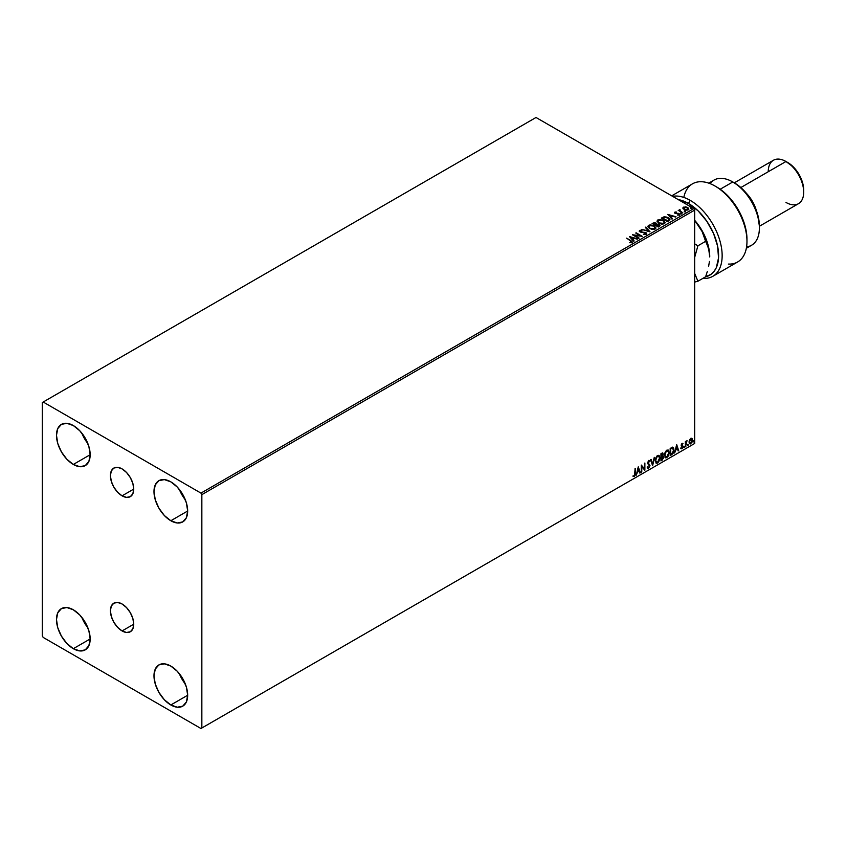 <?xml version="1.0" encoding="UTF-8"?>
<svg xmlns="http://www.w3.org/2000/svg" width="846" height="846" viewBox="0 0 846 846"><rect width="100%" height="100%" fill="white"/><g stroke="black" fill="none" stroke-linecap="round" stroke-linejoin="round"><path stroke-width="1.27" d="M122.078 495.83A16.497 9.528 60 0 1 111.302 481.289A16.497 9.528 60 0 1 113.829 468.071A16.497 9.528 60 0 1 122.078 468.896L126.54 472.491L130.326 477.599L132.854 483.426L133.742 489.094L122.078 495.83L117.615 492.224L113.829 487.127L111.302 481.289L110.414 475.632L111.302 470.989L113.829 468.071L117.615 467.341L122.078 468.896A16.497 9.528 60 0 1 132.854 483.426A16.497 9.528 60 0 1 130.326 496.644L126.54 497.385L122.078 495.83L133.742 489.094L132.854 493.736L130.326 496.644A16.497 9.528 60 0 1 122.078 495.83M122.078 630.936A16.497 9.528 60 0 1 111.302 616.396A16.497 9.528 60 0 1 113.829 603.177A16.497 9.528 60 0 1 122.078 603.991L126.54 607.597L130.326 612.705L132.854 618.532L133.742 624.2L122.078 630.936L117.615 627.33L113.829 622.222L111.302 616.396L110.414 610.727L111.302 606.085L113.829 603.177L117.615 602.447L122.078 603.991A16.497 9.528 60 0 1 132.854 618.532A16.497 9.528 60 0 1 130.326 631.75L126.54 632.491L122.078 630.936L133.742 624.2L132.854 628.842L130.326 631.75A16.497 9.528 60 0 1 122.078 630.936M179.341 673.67A23.815 13.748 -120 0 0 185.359 684.086L179.341 673.67M170.829 704.972A23.815 13.748 60 0 1 155.262 683.991A23.815 13.748 60 0 1 158.921 664.903A23.815 13.748 60 0 1 170.829 666.077L177.269 671.28L182.736 678.651L186.384 687.068L187.664 695.253L170.829 704.972L164.378 699.769L158.921 692.398L155.262 683.991L153.983 675.806L155.262 669.101L158.921 664.903L164.378 663.835L170.829 666.077A23.815 13.748 60 0 1 186.384 687.068A23.815 13.748 60 0 1 182.736 706.156L177.269 707.214L170.829 704.972L187.664 695.253L186.384 701.947L182.736 706.156A23.815 13.748 60 0 1 170.829 704.972M81.84 433.141A23.815 13.748 -120 0 0 87.857 443.558L81.84 433.141M73.327 464.454A23.815 13.748 60 0 1 57.761 443.463A23.815 13.748 60 0 1 61.42 424.375A23.815 13.748 60 0 1 73.327 425.559L79.767 430.762L85.234 438.133L88.883 446.54L90.162 454.725L73.327 464.454L66.876 459.251L61.42 451.88L57.761 443.463L56.481 435.278L57.761 428.584L61.42 424.375L66.876 423.317L73.327 425.559A23.815 13.748 60 0 1 88.883 446.54A23.815 13.748 60 0 1 85.234 465.628L79.767 466.696L73.327 464.454L90.162 454.725L88.883 461.43L85.234 465.628A23.815 13.748 60 0 1 73.327 464.454M179.341 489.432A23.815 13.748 -120 0 0 185.359 499.849L179.341 489.432M170.829 520.745A23.815 13.748 60 0 1 155.262 499.753A23.815 13.748 60 0 1 158.921 480.665A23.815 13.748 60 0 1 170.829 481.85L177.269 487.053L182.736 494.424L186.384 502.841L187.664 511.016L170.829 520.745L164.378 515.542L158.921 508.171L155.262 499.753L153.983 491.568L155.262 484.874L158.921 480.665L164.378 479.608L170.829 481.85A23.815 13.748 60 0 1 186.384 502.841A23.815 13.748 60 0 1 182.736 521.919L177.269 522.987L170.829 520.745L187.664 511.016L186.384 517.72L182.736 521.919A23.815 13.748 60 0 1 170.829 520.745M81.84 617.379A23.815 13.748 -120 0 0 87.857 627.785L81.84 617.379M73.327 648.681A23.815 13.748 60 0 1 57.761 627.69A23.815 13.748 60 0 1 61.42 608.612A23.815 13.748 60 0 1 73.327 609.786L79.767 614.989L85.234 622.36L88.883 630.778L90.162 638.963L73.327 648.681L66.876 643.478L61.42 636.107L57.761 627.69L56.481 619.515L57.761 612.811L61.42 608.612L66.876 607.544L73.327 609.786A23.815 13.748 60 0 1 88.883 630.778A23.815 13.748 60 0 1 85.234 649.865L79.767 650.923L73.327 648.681L90.162 638.963L88.883 645.657L85.234 649.865A23.815 13.748 60 0 1 73.327 648.681M42.3 402.527L42.3 635.885L43.188 637.419L200.957 728.512L694.672 443.473L201.845 728.004L201.845 494.646L694.672 210.115L694.672 443.473L694.672 210.115L693.794 208.581L200.957 493.112L43.188 402.019L536.015 117.488L693.794 208.581L536.015 117.488L42.3 402.527L42.3 635.885L43.188 637.419L200.957 728.512L201.845 728.004L201.845 494.646L200.957 493.112L43.188 402.019L42.3 402.527M689.49 439.952L689.13 442.944L690.378 443.939L692.102 442.088L692.419 439.148L691.161 438.186L689.49 439.952L689.025 442.077L690.78 443.769L692.525 440.057L692.06 438.471L690.78 438.344L689.49 439.952M685.366 446.794L686.963 440.66L685.842 442.056L685.842 441.284L685.366 441.559L685.366 446.794L687.037 440.681L685.842 442.056L685.842 441.284L685.366 441.559L685.366 446.794M680.998 448.708L682.088 448.771L682.923 447.312L682.828 446.032L681.633 445.102L682.986 443.59L682.341 443.283L681.157 445.155L682.479 446.815L680.998 448.708L681.971 448.845L682.986 446.751L681.633 444.975L682.986 443.59L682.056 443.378L681.157 445.282L682.5 447.058L680.998 448.708L681.971 448.845M671.618 454.736L673.13 453.287L673.934 450.855L673.702 448.094L672.782 447.28L670.18 448.401L670.18 455.571L671.618 454.736L670.18 455.159L671.618 454.736L673.998 449.871L672.591 447.27L670.18 448.401L670.18 455.571L671.618 454.736M660.948 460.901L663.571 458.077L663.507 456.502L662.672 456.036L663.253 454.175L662.682 452.97L660.948 453.731L660.948 460.901L662.185 460.182L663.655 457.305L662.672 456.036L663.253 454.175L661.826 453.223L660.948 453.731L660.948 460.901M652.594 465.723L654.667 457.358L652.636 463.968L651.124 459.399L650.606 459.706L652.594 465.723L654.667 457.358L652.636 463.968L651.124 459.399L650.606 459.706L652.594 465.723M641.776 471.962L641.776 466.632L644.874 470.175L644.874 463.005L644.398 468.631L641.3 465.078L641.3 472.237L641.776 466.632L644.768 470.239L644.874 463.005L644.398 468.631L641.3 465.078L641.776 471.962M635.494 473.263L635.494 468.43L634.965 474.606L633.189 476.287L634.363 476.435L635.367 474.923L635.018 468.705L635.018 473.474L634.352 475.695L633.189 476.287L634.363 476.435L635.494 473.263M638.275 466.823L636.287 475.135L637.44 472.174L639.185 471.159L639.83 473.094L640.348 472.787L638.275 466.823L636.287 475.135L637.44 472.174L639.185 471.159L639.83 473.094L640.348 472.787L638.275 466.823M648.343 460.425L649.887 461.144L648.692 460.626L647.581 462.931L649.495 465.744L648.628 467.457L647.655 466.823L647.264 467.415L648.66 468.176L649.95 465.829L648.057 462.635L648.544 461.461L649.517 461.8L649.887 461.144L648.406 460.837L647.645 463.471L649.474 466.009L648.628 467.457L647.655 466.823L647.264 467.415L648.66 468.176L647.687 468.102M655.216 460.658L656.559 463.248L658.664 462.022L659.986 458.194L659.076 455.402L657.025 455.909L655.354 459.293L656.2 463.122L657.617 463.005L659.996 457.866L659.013 455.37L657.575 455.497L655.216 460.658M664.448 455.328L665.791 457.929L667.896 456.703L669.207 452.864L668.298 450.072L666.257 450.59L664.575 453.974L665.432 457.792L666.838 457.675L669.218 452.536L668.245 450.04L666.807 450.167L664.448 455.328M676.62 444.689L674.632 453.001L675.785 450.03L677.53 449.025L678.164 450.96L678.682 450.654L676.694 444.636L674.632 453.001L675.785 450.03L677.53 449.025L678.164 450.96L678.682 450.654L676.62 444.689M683.854 447.164L684.425 447.375L684.551 446.371L684.255 447.534M687.512 445.049L688.084 445.26L688.21 444.256L687.914 445.419M693.487 441.612L694.048 441.824L694.175 440.808L693.879 441.972M682.965 208.729L683.505 207.143L682.965 208.317L684.319 209.628L688.39 209.723L688.316 208.01L685.535 206.826L682.976 207.682L684.118 209.512L688.803 209.406M682.711 212.928L679.951 210.612L679.92 209.385L679.317 210.421L678.175 210.305L682.711 212.928L680.184 210.834L679.92 209.385L679.317 210.421L678.175 210.305L682.711 212.928M677.657 215.148L679.507 214.863L679.486 213.89L675.637 213.15L675.235 212.621L676.356 212.008L675.129 212.039L674.495 212.462L675.066 213.382L678.862 214.049L677.805 215.148L679.75 214.429M668.953 220.869L669.778 219.04L666.976 217.136L664.247 216.798L661.308 218.12L667.515 221.694L669.969 219.674L668.308 217.75L663.951 216.851L661.308 218.12L667.515 221.694L668.953 220.869M656.665 224.201L655.925 222.995L652.086 223.439L658.283 227.024L660.102 225.618L659.235 224.444L656.665 224.095L654.804 222.593L652.086 223.439L658.283 227.024L660.102 225.544M649.94 231.846L645.805 227.066L645.276 227.373L648.48 230.958L641.744 229.414L650.014 231.804L645.805 227.066L645.276 227.373L648.48 230.958L641.744 229.414L649.94 231.846M639.121 238.096L634.5 235.431L642.22 236.298L636.012 232.724L640.168 235.664L632.438 234.786L638.645 238.371L634.5 235.431L642.22 236.298L636.012 232.724L640.168 235.664L632.438 234.786L639.121 238.096M631.856 242.474L630.82 240.56L626.632 238.138L631.349 241.554L629.974 242.728L631.856 242.474L632.068 241.427L626.632 238.138L630.281 240.803L631.211 242.104L629.974 242.728L632.279 242.305M629.413 236.531L633.633 241.258L634.151 240.962L632.797 239.45L634.542 238.445L637.683 238.921L629.413 236.531L633.633 241.258L634.151 240.962L632.797 239.45L634.542 238.445L637.683 238.921L629.413 236.531M639.322 231.212L639.671 230.429L640.01 231.899L645.308 232.756L645.487 234.279L643.404 234.236L646.164 234.215L646.291 232.872L640.697 231.73L640.179 230.884L641.913 230.345L640.168 230.249L639.28 230.99L640.274 232.037L645.625 232.999L645.487 233.866L643.404 234.236L646.164 234.215L646.608 233.559M649.485 228.557L653.747 229.467L655.375 228.875L655.904 227.796L653.641 225.48L649.929 224.856L647.793 226.358L649.485 228.557L655.111 229.044L655.904 227.902L654.233 225.787L648.554 225.3L647.782 226.453L649.485 228.557M658.717 223.228L662.978 224.148L665.125 222.466L663.169 220.298L659.161 219.526L657.014 221.028L658.717 223.228L664.343 223.714L665.136 222.572L663.454 220.457L657.786 219.971L657.014 221.123L658.717 223.228M667.758 214.398L671.967 219.125L672.485 218.828L671.142 217.306L672.877 216.301L676.028 216.788L667.758 214.398L671.967 219.125L672.485 218.828L671.142 217.306L672.877 216.301L676.028 216.788L667.758 214.398M680.755 213.552L681.802 213.34L680.639 213.023M684.425 211.437L685.461 211.225L684.298 210.908M690.389 207.989L691.425 207.788L690.262 207.46M632.269 242.22L630.82 240.973L631.856 242.876M631.423 242.157L629.731 242.728L631.359 241.988M629.826 236.996L637.218 239.196L629.826 236.996M632.797 239.852L633.908 241.099L632.797 239.852M630.947 237.779L632.364 239.376L633.696 238.604L632.364 239.376L630.947 237.377L633.696 238.191L632.364 238.963L630.947 237.779M633.178 235.22L640.168 236.076L633.178 235.22M635.896 233.2L641.49 236.288L635.896 233.2M634.5 235.833L638.762 238.297L634.5 235.833M645.308 232.756L645.487 233.866M645.487 234.279L645.308 233.168L645.805 233.856M639.671 230.429L641.913 230.746L639.671 230.429L639.28 231.011M646.164 234.215L645.794 232.481L640.464 232.026L641.554 232.322L640.464 232.026L640.295 230.799L641.913 230.345L639.28 231.402M640.464 231.614L640.295 230.799M646.566 233.729L645.794 232.893L646.164 234.617M642.209 229.552L648.48 231.37L642.209 229.552M645.519 227.637L645.805 227.066L649.601 231.751L645.519 227.637M647.803 226.665L648.554 225.3L654.233 225.787L655.883 228.103M655.904 228.209L654.751 226.538L652.266 225.417L649.189 225.427L647.793 226.76M655.026 227.722L654.466 229.097L652.118 229.403L649.538 228.42L648.596 226.929M655.111 228.187L654.466 229.097L649.961 228.684L648.618 226.813M649.21 225.649L653.747 226.062L655.111 227.711L654.466 228.684L649.961 228.283L648.596 226.591L650.828 225.29L653.969 226.189L655.016 228.134L653.366 229.023L650.426 228.526L648.681 227.024L649.21 225.649M656.665 224.095L659.235 224.444L656.686 224.349M659.531 226.305L659.235 224.444L660.07 225.745M660.07 225.766L658.685 224.602L656.665 224.507M658.759 224.719L658.125 226.379L655.819 225.047L658.125 226.791L655.819 225.047L658.759 224.719L659.245 226.009L658.125 226.791L655.819 225.047L658.759 224.719L658.674 226.474L658.759 225.131L658.674 226.474L658.125 226.379L658.674 226.474M655.957 224.507L655.185 225.089L653.197 223.534L655.46 223.281L655.428 224.951M655.46 223.281L655.185 224.687L653.197 223.534L655.185 225.089L653.197 223.534L655.269 223.185L655.999 223.915L655.428 224.539M657.025 221.335L657.786 219.971L663.454 220.457L665.115 222.773M665.125 222.879L663.729 221.028L660.737 219.96L658.082 220.224L657.014 221.441M664.258 222.392L663.687 223.767L661.339 224.084L658.759 223.09L657.828 221.599M664.332 222.868L663.687 223.767L659.193 223.365L657.85 221.483M658.442 220.33L662.978 220.732L664.332 222.382L663.687 223.355L659.193 222.953L657.828 221.261L660.049 219.96L663.201 220.869L664.247 222.805L662.587 223.693L659.658 223.196L657.913 221.705L658.442 220.33M669.947 219.886L668.573 218.321L665.749 217.242L661.667 218.321L663.951 216.851L668.308 217.75L669.947 219.875M669.091 219.706L667.357 221.462L662.429 218.205L664.29 217.337L667.832 218.025L669.123 219.907L667.357 221.462L667.875 220.764L662.429 218.205L666.214 217.369L668.647 218.617L668.985 219.928M668.171 214.863L675.563 217.052L668.171 214.863M671.142 217.718L672.253 218.966L671.142 217.718M669.292 215.645L670.709 217.232L672.041 216.46L670.709 217.232L669.292 215.233L672.041 216.058L670.709 216.83L669.292 215.645M679.391 214.926L678.238 213.277L675.52 213.509L676.049 213.266L675.52 213.509L675.372 212.473L676.356 212.008L674.791 212.177L676.356 212.388M675.52 213.097L675.372 212.473M679.719 214.651L679.095 214.006L679.391 215.339M674.505 212.843L674.791 212.177L675.066 213.382L678.64 213.879L678.249 215.18M678.64 213.879L678.788 214.641M674.791 212.177L675.066 213.382M675.943 212.399L674.495 212.875M675.52 213.509L675.288 212.959M680.755 213.953L681.559 213.086L681.675 214.027M681.675 213.615L681.559 213.086M681.707 213.615L680.596 213.456M679.317 210.823L678.534 210.517L679.317 210.823L679.401 209.512L679.317 210.421M679.401 209.512L679.951 209.84L679.148 210.242M680.184 210.834L679.877 209.871M680.184 211.236L682.828 212.854L679.719 210.517M684.425 211.838L685.218 210.971L685.334 211.912M685.334 211.5L685.218 210.971M685.366 211.5L684.255 211.341M683.505 207.143L685.535 207.238L683.505 207.143L682.965 208.317M688.2 209.85L687.618 207.492L685.535 206.826L687.618 207.492L688.781 209.195M688.75 209.692L688.316 208.423L686.117 207.333L683.938 207.355L682.933 208.201M688.041 209.142L687.481 210.02L686.053 210.146L683.674 208.306M684.065 207.873L684.594 209.649L683.653 208.476L684.065 207.46L687.142 207.767L687.639 209.935L688.062 209.311L684.594 209.649L687.639 209.935L684.594 209.237L684.065 207.46L684.816 207.238L687.142 207.767L688.031 209.099M690.389 208.402L691.182 207.534L691.298 208.465M691.298 208.063L691.182 207.534M691.341 208.053L690.23 207.894M633.696 238.191L632.364 238.963L630.947 237.377L633.696 238.191M659.298 225.406L658.674 226.072M672.041 216.058L670.709 216.83L669.292 215.233L672.041 216.058M683.684 208.253L684.065 207.46M633.072 476.245L634.172 476.118L635.018 474.722L635.135 468.631L634.363 476.435L632.829 476.076M633.189 476.287L634.363 476.435M638.191 467.161L640.348 472.787L639.713 472.745L638.191 467.161M638.836 470.958L637.091 471.962L636.404 474.659L637.091 471.962L638.836 470.958M637.958 468.324L637.651 471.317L637.958 468.324L638.984 470.545L637.651 471.317L637.958 468.324M641.3 465.12L644.398 468.631L641.3 465.12M644.525 463.217L644.525 469.942L644.525 463.217M641.427 466.432L641.427 471.761L641.427 466.432M647.264 467.415L648.66 468.176L649.971 465.48L648.057 462.635L648.681 461.366L649.517 461.8L649.887 461.144L648.692 460.626M648.628 467.457L647.655 466.823M647.296 466.622L648.269 467.256L647.296 466.622M649.887 461.144L649.252 461.44L649.21 460.51M648.681 461.366L649.517 461.8M647.592 468.071L648.861 467.468L649.601 465.628L647.719 462.667L648.332 461.155L647.994 463.185L649.971 465.48L648.66 468.176M650.881 459.547L652.636 463.968L650.881 459.547M654.191 457.633L652.403 465.131L654.191 457.633M658.833 455.285L659.996 457.866L657.617 463.005L656.031 463.005M655.787 462.878L657.543 462.614L659.066 460.446L659.637 457.654L659.066 455.508M656.401 462.265L655.449 461.133L655.587 458.5L657.014 456.163L658.431 455.973M658.569 456.068L657.247 456.015L658.738 456.153L659.52 458.141L657.596 462.276L656.485 462.36L655.343 460.171L656.316 462.244M655.692 460.372L657.247 456.015L655.692 460.372L656.76 457.02L658.875 456.237L659.489 458.669L658.452 461.493L656.76 462.466L655.692 460.372M662.83 453.022L661.826 453.223M662.63 452.959L663.253 454.175L662.323 455.835L663.655 457.305L662.185 460.182L660.948 460.488L662.936 458.701L662.947 456.005M663.201 456.131L662.672 456.036M662.587 455.37L662.545 452.874M662.069 456.523L662.82 457.369L662.069 456.523L661.075 457.02L662.429 456.734L663.179 457.58L661.424 459.886L661.075 457.02L662.714 456.829M661.561 453.699L662.778 454.461L661.424 456.491L661.075 453.985L662.217 453.604M661.921 453.911L662.693 455.095L661.424 456.491L661.075 453.985L661.075 456.28L661.424 454.196L662.46 453.752L662.778 454.461M662.429 456.734L663.179 457.58L662.852 458.765L661.424 459.886L661.075 457.02L661.075 459.685L661.424 457.221L662.746 456.734L663.179 457.58M668.065 449.956L669.218 452.536L666.838 457.675L665.263 457.675M665.009 457.549L666.764 457.295L668.298 455.116L668.869 452.335L668.287 450.188M665.633 456.935L664.67 455.804L664.903 452.885L666.246 450.833L667.653 450.643M667.79 450.749L666.468 450.685L667.97 450.823L668.742 452.811L666.828 456.956L665.707 457.03L664.575 454.841L665.538 456.914M664.924 455.042L666.468 450.685L664.924 455.042L666.172 451.447L668.181 450.971L668.721 453.34L667.483 456.406L665.654 456.999L664.924 455.042M673.13 447.397L672.591 447.27M672.232 447.069L673.998 449.871L671.259 454.535L673.448 451.33L672.908 447.291M672.655 448.116L670.296 448.655L672.337 448.094L673.511 450.146L672.443 453.34L670.296 454.355L670.296 448.655L670.296 454.355L670.296 448.655L672.549 448.031M672.337 448.094L673.268 448.708L673.511 450.336L672.136 453.625L670.656 454.556L670.656 448.866L672.485 447.989M676.536 445.017L678.682 450.654L678.058 450.611L676.536 445.017M677.17 448.824L675.436 449.829L674.738 452.525L675.436 449.829L677.17 448.824M676.303 446.191L675.986 449.184L676.303 446.191L677.329 448.412L675.986 449.184L676.303 446.191M682.986 443.59L682.373 443.949L682.542 443.304M682.352 444.002L681.273 444.774L682.828 446.032L681.749 445.387M682.828 446.032L681.622 448.644L680.639 448.507M681.918 448.232L681.263 448.063M680.914 447.862L681.569 448.031M681.305 446.001L682.394 446.625M681.527 446.17L682.267 446.519M680.818 448.676L682.236 447.989L682.352 445.683M681.39 445.176L681.739 443.801M684.657 446.709L683.505 446.963M683.896 446.138L683.854 447.354M685.493 441.496L685.842 442.056L685.493 441.496M686.243 441.2L685.567 442.722L685.842 446.519L685.768 441.908M688.316 444.594L687.163 444.848M687.512 445.239L687.935 444.192M692.06 438.471L690.78 438.344M689.289 443.6L690.622 443.431L691.742 441.876L691.711 438.26L692.525 440.057L690.78 443.769L689.575 443.738M689.384 443.664L690.78 443.769M691.309 438.873L690.421 438.788L692.049 440.343L690.78 443.124L689.532 442.87L689.448 440.089L691.214 438.788M690.78 443.124L689.881 443.071L689.152 441.601L691.351 438.884L692.049 440.163L691.351 442.595L690.78 443.124L689.501 441.813L691.14 438.736M690.78 438.989L689.152 441.601L690.421 442.923M694.28 441.147L693.128 441.401M693.53 440.576L693.477 441.792M638.984 470.545L637.651 471.317L638.318 468.525L638.984 470.545M677.329 448.412L675.986 449.184L676.652 446.392L677.329 448.412M200.957 493.112L693.794 208.581L694.672 210.115L201.845 494.646L200.957 493.112M201.845 728.004L694.672 443.473L201.845 728.004M690.241 200.386A45.124 26.057 -120 0 0 672.602 196.346A45.124 26.057 60 0 1 690.241 200.386A45.124 26.057 60 0 1 719.724 240.158A45.124 26.057 60 0 1 712.808 276.314A45.124 26.057 60 0 1 703.544 278.408A45.124 26.057 -120 0 0 721.416 247.381A45.124 26.057 -120 0 0 690.241 200.386L688.475 203.463L690.241 200.386M678.291 199.624A42.617 24.608 60 0 1 688.475 203.463L698.162 210.897L706.812 221.24L713.527 233.39L717.577 246.059L718.54 257.893L716.319 267.653L714.066 271.407L711.126 274.284L705.638 276.769A42.617 24.608 60 0 0 717.239 244.483A42.617 24.608 60 0 0 688.475 203.463L678.291 199.624M746.341 248.269L751.597 245.245A37.605 21.71 -120 0 0 757.36 215.106A37.605 21.71 -120 0 0 732.795 181.964L739.404 186.332L744.057 190.657L752.115 201.517L757.487 213.922L759.38 225.977A35.098 20.262 -120 0 0 734.561 182.99L732.795 181.964A37.605 21.71 60 0 1 759.38 228.029A37.605 21.71 60 0 1 746.574 246.884M756.335 210.474A25.073 14.477 -120 0 0 746.468 193.374A25.073 14.477 60 0 1 756.335 210.474M759.38 226.273L798.508 203.675A25.073 14.477 -120 0 0 802.346 183.593A25.073 14.477 -120 0 0 785.976 161.501L793.855 167.445L799.026 174.435L802.484 182.408L803.7 190.16A22.567 13.028 -120 0 0 787.742 162.517L785.976 161.501A25.073 14.477 60 0 1 803.7 192.201A25.073 14.477 60 0 1 785.976 202.437M768.242 171.727A25.073 14.477 60 0 1 785.976 161.501L740.842 187.548L785.976 161.501A25.073 14.477 -120 0 0 773.434 160.254L734.307 182.842M710.048 183.624A37.605 21.71 60 0 1 732.795 181.964L720.189 189.24L732.795 181.964A37.605 21.71 -120 0 0 713.982 180.103L708.737 183.138M712.808 276.314L737.627 261.985A45.124 26.057 -120 0 0 737.627 209.882A45.124 26.057 -120 0 0 692.504 183.825L671.713 195.828M683.811 197.435A45.124 26.057 60 0 1 715.06 186.057A45.124 26.057 60 0 1 746.976 241.332L746.976 239.281A42.617 24.608 -120 0 0 716.837 187.082L721.871 190.477L731.378 199.793L739.256 211.574L744.639 224.507L746.193 230.947L746.976 239.397M746.976 241.332A45.124 26.057 60 0 1 728.353 264.079M709.741 256.835A37.605 21.71 -120 0 0 709.741 256.687L709.434 252.203L707.288 244.6L702.127 231.571L696.448 222.413L701.958 230.472L706.177 239.27L708.842 248.216L709.741 256.687A37.605 21.71 -120 0 0 696.448 222.413L694.672 220.341L696.448 222.413A37.605 21.71 -120 0 0 694.672 220.309L702.127 231.571L705.627 241.332L697.908 245.795L694.672 257.385L697.908 245.795L694.672 243.838L697.908 245.795L705.627 241.332L708.588 248.195L709.741 256.951M694.672 282.088L697.908 281.242L694.672 273.374L697.908 281.242L705.627 276.79L697.908 281.242L694.672 282.088M707.288 271.598L705.627 276.79L707.288 271.598M709.445 261.435L708.599 266.448L709.445 261.435M732.795 181.964L734.561 182.99M759.38 228.029L759.38 225.977M785.976 161.501L787.742 162.517M803.7 192.201L803.7 190.16M716.837 187.082L715.06 186.057"/></g></svg>
